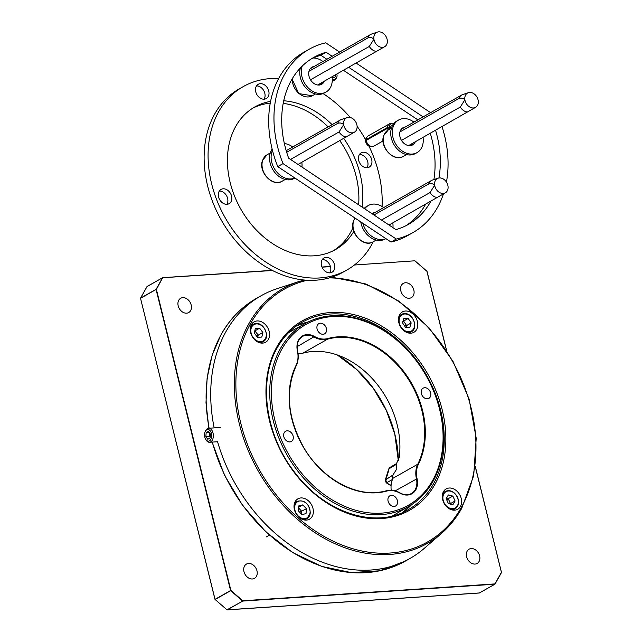 <?xml version="1.0" encoding="UTF-8"?>
<svg xmlns="http://www.w3.org/2000/svg" width="642" height="642" viewBox="0 0 642 642"><rect width="100%" height="100%" fill="white"/><g stroke="black" fill="none" stroke-linecap="round" stroke-linejoin="round"><path stroke-width="0.96" d="M399.645 314.716A11.7 8.924 60.5 0 0 401.804 328.592A11.7 8.924 60.5 0 0 413.913 332.291A11.7 8.924 60.5 0 0 416.642 329.498A11.7 8.924 60.5 0 0 414.483 315.615A11.7 8.924 60.5 0 0 402.373 311.924A11.7 8.924 60.5 0 0 399.645 314.716M251.391 324.635A11.7 8.924 60.5 0 0 253.55 338.511A11.7 8.924 60.5 0 0 265.66 342.21A11.7 8.924 60.5 0 0 268.388 339.417A11.7 8.924 60.5 0 0 266.237 325.542A11.7 8.924 60.5 0 0 254.12 321.843A11.7 8.924 60.5 0 0 251.391 324.635M295.192 501.627A11.7 8.924 60.5 0 0 297.35 515.502A11.7 8.924 60.5 0 0 309.46 519.201A11.7 8.924 60.5 0 0 312.189 516.409A11.7 8.924 60.5 0 0 310.03 502.526A11.7 8.924 60.5 0 0 297.92 498.834A11.7 8.924 60.5 0 0 295.192 501.627M443.445 491.7A11.7 8.924 60.5 0 0 445.604 505.583A11.7 8.924 60.5 0 0 457.714 509.275A11.7 8.924 60.5 0 0 460.442 506.49A11.7 8.924 60.5 0 0 458.284 492.607A11.7 8.924 60.5 0 0 446.174 488.915A11.7 8.924 60.5 0 0 443.445 491.7M461.662 508.376A146.432 111.652 -119.5 0 1 441.463 533.438A146.432 111.652 -119.5 0 1 283.202 505.39A146.432 111.652 -119.5 0 1 249.024 323.399A146.432 111.652 -119.5 0 1 298.763 281.597L277.159 288.675A150.982 115.119 60.5 0 0 261.061 295.777A150.982 115.119 60.5 0 0 225.872 331.77A150.982 115.119 60.5 0 0 214.179 427.885M217.502 441.455A150.982 115.119 60.5 0 0 409.925 558.492A150.982 115.119 60.5 0 0 424.29 548.332L441.463 533.438C449.512 526.432 456.277 518.046 461.758 508.255L473.708 475.594L476.212 438.205L469.101 399.051L452.931 361.253L429 327.797L399.204 301.339L365.9 283.997L331.729 277.159M255.339 328.487L254.288 333.062L257.53 337.347L261.816 337.058L262.859 332.484L259.617 328.198L255.339 328.487M257.739 337.331L258.245 335.1L254.802 330.831M254.609 331.657L255.01 330.815L259.617 328.198M256.142 335.517L258.245 335.1L262.859 332.484M298.313 510.783L301.965 514.619L306.025 513.6L306.435 508.745L302.783 504.901L298.731 505.92L298.313 510.783M298.61 507.268L302.783 504.901M301.579 514.218L301.82 511.361L298.554 507.918M299.581 512.115L306.435 508.745M206.756 429.787A5.85 3.555 -93.8 0 0 205.167 431.745A5.85 3.555 -93.8 0 0 205.673 439.272A5.85 3.555 -93.8 0 0 209.501 440.869A5.85 3.555 -93.8 0 0 211.427 433.462A5.85 3.555 -93.8 0 0 206.756 429.787M205.167 431.745L205.504 430.967A7.022 4.261 86.2 0 1 207.414 428.623A7.022 4.261 86.2 0 1 208.586 428.262A7.022 4.261 86.2 0 1 213.208 433.992A7.022 4.261 86.2 0 1 210.704 441.913A7.022 4.261 86.2 0 1 209.525 442.274A7.022 4.261 86.2 0 1 206.106 440.003L205.673 439.272M205.849 436.624L207.815 439.297L210.095 438.004L210.415 434.032L208.449 431.36L206.17 432.652L205.849 436.624L209.557 436.375L210.159 437.194M209.814 433.214L209.557 436.375M209.244 432.443L206.17 432.652M466.63 556.75A8.194 6.243 60.5 0 0 477.158 563.443A8.194 6.243 60.5 0 0 479.614 555.884A8.194 6.243 60.5 0 0 469.077 549.191A8.194 6.243 60.5 0 0 466.63 556.75M400.849 290.946A8.194 6.243 60.5 0 0 411.378 297.639A8.194 6.243 60.5 0 0 413.833 290.08A8.194 6.243 60.5 0 0 403.304 283.387A8.194 6.243 60.5 0 0 400.849 290.946M178.195 305.849A8.194 6.243 60.5 0 0 188.732 312.542A8.194 6.243 60.5 0 0 191.188 304.982A8.194 6.243 60.5 0 0 180.651 298.289A8.194 6.243 60.5 0 0 178.195 305.849M243.976 571.653A8.194 6.243 60.5 0 0 254.513 578.346A8.194 6.243 60.5 0 0 256.969 570.786A8.194 6.243 60.5 0 0 246.432 564.093A8.194 6.243 60.5 0 0 243.976 571.653M448.421 503.601L452.891 504.732L455.098 500.977L452.835 496.081L448.365 494.95L446.158 498.706L448.421 503.601M450.211 504.05L450.483 503.593L448.22 498.698L446.431 498.24M446.904 500.327L448.22 498.698L452.835 496.081M448.373 503.497L450.483 503.593L455.098 500.977M409.829 327.332L411.193 322.942L408.192 318.464L403.826 318.368L402.462 322.757L405.463 327.243L409.829 327.332M406.057 327.251L406.579 325.558L411.193 322.942M404.516 325.831L406.579 325.558L403.577 321.072L402.983 321.064M402.566 322.918L403.577 321.072L408.192 318.464M394.373 514.804A105.336 80.314 -119.5 0 1 393.353 515.414M410.976 505.053A107.679 82.104 -119.5 0 1 402.237 512.645M392.326 515.967A105.336 80.314 60.5 0 0 394.011 515.044A105.336 80.314 60.5 0 0 396.387 513.632M292.591 330.445A105.336 80.314 60.5 0 0 290.152 331.753A105.336 80.314 60.5 0 0 288.499 332.733M289.494 332.131A105.336 80.314 -119.5 0 1 290.545 331.569M296.443 325.927A107.679 82.104 -119.5 0 1 307.446 322.34M443.389 194.053A105.336 80.314 -119.5 0 1 412.942 232.581L407.67 235.574A105.336 80.314 -119.5 0 1 391.018 242.042L277.745 166.599A105.336 80.314 -119.5 0 1 303.818 52.283L309.083 49.29A105.336 80.314 -119.5 0 1 325.743 42.821L339.61 52.058M442.033 126.651A105.336 80.314 -119.5 0 1 446.447 182.087M412.942 232.581A105.336 80.314 -119.5 0 1 396.291 239.049L391.018 242.042M356.222 63.125L430.589 112.655M396.291 239.049L283.018 163.614L277.745 166.599M283.018 163.614A105.336 80.314 -119.5 0 1 309.083 49.29M430.806 201.355A95.971 73.18 -119.5 0 1 408.328 224.435A95.971 73.18 -119.5 0 1 395.913 229.619L288.651 158.181A95.971 73.18 -119.5 0 1 313.705 57.443A95.971 73.18 -119.5 0 1 326.12 52.259L332.155 56.279M348.775 67.346L423.134 116.876M435.573 130.31A95.971 73.18 -119.5 0 1 438.935 177.978M430.301 133.303A95.971 73.18 -119.5 0 1 433.904 179.591M425.534 204.349A95.971 73.18 -119.5 0 1 405.656 225.864M311.105 59.008A95.971 73.18 -119.5 0 1 320.848 55.244L326.89 59.265M343.502 70.331L417.87 119.861M326.12 52.259L320.848 55.244M332.147 77.473A3.515 2.68 60.5 0 0 334.45 77.505A3.515 2.68 60.5 0 0 335.597 74.809M332.275 79.167A5.264 4.013 60.5 0 0 336.32 78.131A5.264 4.013 60.5 0 0 336.873 74.087M332.267 80.651A5.85 4.462 60.5 0 0 334.418 80.218A5.85 4.462 60.5 0 0 335.533 79.215L336.32 78.131M372.569 146.504L371.237 146.625A5.264 4.013 -119.5 0 1 365.603 141.071L366.309 140.333A5.85 4.462 60.5 0 0 372.569 146.504A5.85 4.462 60.5 0 0 373.997 146.063L383.041 140.943M366.309 140.333L387.656 128.24L390.761 127.822A3.515 2.68 60.5 0 0 390.874 128.432M392.92 124.877A3.515 2.68 60.5 0 0 391.917 125.15A3.515 2.68 60.5 0 0 390.745 127.309L389.301 126.859L387.632 127.381L366.285 139.483L365.579 140.301L366.165 140.486M389.325 127.63A5.264 4.013 60.5 0 0 389.662 129.122M393.963 123.441A5.264 4.013 60.5 0 0 392.334 123.224A5.264 4.013 60.5 0 0 389.301 126.859M387.656 128.24A5.85 4.462 60.5 0 0 388.081 130.021M392.334 123.224L391.01 123.344A5.85 4.462 60.5 0 0 389.574 123.786A5.85 4.462 60.5 0 0 387.632 127.381M390.745 127.309L390.023 127.726M389.574 123.786L368.227 135.879A5.85 4.462 60.5 0 0 367.12 136.882A5.85 4.462 60.5 0 0 366.285 139.483M365.579 140.301A5.264 4.013 -119.5 0 1 366.333 137.966L367.12 136.882M290.537 159.433L339.072 131.939L343.679 124.66A8.194 6.243 -119.5 0 1 347.153 117.582A8.194 6.243 -119.5 0 1 352.651 118.577A8.194 6.243 -119.5 0 1 356.719 129.323A8.194 6.243 -119.5 0 1 355.146 131.682A8.194 6.243 -119.5 0 1 354.713 132.011L298.048 164.432M346.576 136.939A9.365 7.142 -119.5 0 1 339.072 131.939M355.146 131.682L354.713 132.011A8.194 6.243 -119.5 0 1 343.679 124.66C341.945 123.039 339.971 122.598 337.748 123.36L286.677 152.298M337.748 123.36A9.365 7.142 -119.5 0 1 340.461 119.926A9.365 7.142 -119.5 0 1 341.424 119.492L347.153 117.582M330.309 258.606A8.194 6.243 60.5 0 0 323.969 257.98A8.194 6.243 60.5 0 0 321.305 264.448A8.194 6.243 60.5 0 0 325.703 271.614A8.194 6.243 60.5 0 0 332.042 272.232A8.194 6.243 60.5 0 0 334.707 265.764A8.194 6.243 60.5 0 0 330.309 258.606A8.194 6.243 60.5 0 0 323.969 257.98A8.194 6.243 60.5 0 0 321.305 264.448A8.194 6.243 60.5 0 0 325.703 271.614A8.194 6.243 60.5 0 0 332.042 272.232A8.194 6.243 60.5 0 0 334.707 265.764A8.194 6.243 60.5 0 0 330.309 258.606A8.194 6.243 60.5 0 0 323.969 257.98A8.194 6.243 60.5 0 0 321.305 264.448A8.194 6.243 60.5 0 0 325.703 271.614A8.194 6.243 60.5 0 0 332.042 272.232A8.194 6.243 60.5 0 0 334.707 265.764A8.194 6.243 60.5 0 0 330.309 258.606M322.268 259.585A8.194 6.243 -119.5 0 1 326.353 260.845A8.194 6.243 -119.5 0 0 322.268 259.585A8.194 6.243 -119.5 0 1 326.353 260.845A8.194 6.243 -119.5 0 1 329.795 272.866A8.194 6.243 -119.5 0 0 326.353 260.845A8.194 6.243 -119.5 0 1 329.795 272.866M227.372 190.048A8.194 6.243 60.5 0 0 221.033 189.422A8.194 6.243 60.5 0 0 218.376 195.89A8.194 6.243 60.5 0 0 222.774 203.057A8.194 6.243 60.5 0 0 229.114 203.683A8.194 6.243 60.5 0 0 231.77 197.206A8.194 6.243 60.5 0 0 227.372 190.048A8.194 6.243 60.5 0 0 221.033 189.422A8.194 6.243 60.5 0 0 218.376 195.89A8.194 6.243 60.5 0 0 222.774 203.057A8.194 6.243 60.5 0 0 229.114 203.683A8.194 6.243 60.5 0 0 231.77 197.206A8.194 6.243 60.5 0 0 227.372 190.048A8.194 6.243 60.5 0 0 221.033 189.422A8.194 6.243 60.5 0 0 218.376 195.89A8.194 6.243 60.5 0 0 222.774 203.057A8.194 6.243 60.5 0 0 229.114 203.683A8.194 6.243 60.5 0 0 231.77 197.206A8.194 6.243 60.5 0 0 227.372 190.048M219.331 191.027A8.194 6.243 -119.5 0 1 223.424 192.287A8.194 6.243 -119.5 0 0 219.331 191.027A8.194 6.243 -119.5 0 1 223.424 192.287A8.194 6.243 -119.5 0 1 226.859 204.308A8.194 6.243 -119.5 0 0 223.424 192.287A8.194 6.243 -119.5 0 1 226.859 204.308M264.56 84.929A8.194 6.243 60.5 0 0 258.22 84.303A8.194 6.243 60.5 0 0 255.556 90.771A8.194 6.243 60.5 0 0 259.954 97.937A8.194 6.243 60.5 0 0 266.294 98.563A8.194 6.243 60.5 0 0 268.958 92.095A8.194 6.243 60.5 0 0 264.56 84.929A8.194 6.243 60.5 0 0 258.22 84.303A8.194 6.243 60.5 0 0 255.556 90.771A8.194 6.243 60.5 0 0 259.954 97.937A8.194 6.243 60.5 0 0 266.294 98.563A8.194 6.243 60.5 0 0 268.958 92.095A8.194 6.243 60.5 0 0 264.56 84.929A8.194 6.243 60.5 0 0 258.22 84.303A8.194 6.243 60.5 0 0 255.556 90.771A8.194 6.243 60.5 0 0 259.954 97.937A8.194 6.243 60.5 0 0 266.294 98.563A8.194 6.243 60.5 0 0 268.958 92.095A8.194 6.243 60.5 0 0 264.56 84.929M256.519 85.916A8.194 6.243 -119.5 0 1 260.604 87.168A8.194 6.243 -119.5 0 0 256.519 85.916A8.194 6.243 -119.5 0 1 260.604 87.168A8.194 6.243 -119.5 0 1 264.047 99.197A8.194 6.243 -119.5 0 0 260.604 87.168A8.194 6.243 -119.5 0 1 264.047 99.197M367.489 153.486A8.194 6.243 60.5 0 0 361.149 152.86A8.194 6.243 60.5 0 0 358.493 159.328A8.194 6.243 60.5 0 0 362.89 166.495A8.194 6.243 60.5 0 0 369.23 167.121A8.194 6.243 60.5 0 0 371.887 160.652A8.194 6.243 60.5 0 0 367.489 153.486A8.194 6.243 60.5 0 0 361.149 152.86A8.194 6.243 60.5 0 0 358.493 159.328A8.194 6.243 60.5 0 0 362.89 166.495A8.194 6.243 60.5 0 0 369.23 167.121A8.194 6.243 60.5 0 0 371.887 160.652A8.194 6.243 60.5 0 0 367.489 153.486A8.194 6.243 60.5 0 0 361.149 152.86A8.194 6.243 60.5 0 0 358.493 159.328A8.194 6.243 60.5 0 0 362.89 166.495A8.194 6.243 60.5 0 0 369.23 167.121A8.194 6.243 60.5 0 0 371.887 160.652A8.194 6.243 60.5 0 0 367.489 153.486M359.448 154.473A8.194 6.243 -119.5 0 1 363.541 155.725A8.194 6.243 -119.5 0 0 359.448 154.473A8.194 6.243 -119.5 0 1 363.541 155.725A8.194 6.243 -119.5 0 1 366.975 167.755A8.194 6.243 -119.5 0 0 363.541 155.725A8.194 6.243 -119.5 0 1 366.975 167.755M323.087 93.588A105.336 80.314 -119.5 0 1 324.708 94.647A105.336 80.314 -119.5 0 0 323.087 93.588A105.336 80.314 -119.5 0 1 324.708 94.647A105.336 80.314 -119.5 0 1 350.211 117.486A105.336 80.314 -119.5 0 0 324.708 94.647A105.336 80.314 -119.5 0 1 350.211 117.486M357.096 126.305A105.336 80.314 -119.5 0 1 365.627 139.779A105.336 80.314 -119.5 0 0 357.096 126.305A105.336 80.314 -119.5 0 1 365.627 139.779M368.925 146.111A105.336 80.314 -119.5 0 1 382.062 206.475A105.336 80.314 -119.5 0 0 368.925 146.111A105.336 80.314 -119.5 0 1 382.062 206.475M373.219 241.761A105.336 80.314 -119.5 0 1 347.057 269.913A105.336 80.314 -119.5 0 0 373.219 241.761A105.336 80.314 -119.5 0 1 347.057 269.913A105.336 80.314 -119.5 0 1 265.555 261.888A105.336 80.314 -119.5 0 1 209.003 169.793A105.336 80.314 -119.5 0 1 243.206 86.622A105.336 80.314 -119.5 0 1 278.644 78.517A105.336 80.314 -119.5 0 0 243.206 86.622A105.336 80.314 -119.5 0 1 278.644 78.517M347.057 269.913L343.109 272.16L347.057 269.913A105.336 80.314 -119.5 0 1 265.555 261.888A105.336 80.314 -119.5 0 0 347.057 269.913L343.109 272.16A105.336 80.314 -119.5 0 1 261.599 264.135A105.336 80.314 -119.5 0 1 205.047 172.032A105.336 80.314 -119.5 0 1 239.249 88.869A105.336 80.314 -119.5 0 0 205.047 172.032A105.336 80.314 -119.5 0 0 261.599 264.135A105.336 80.314 -119.5 0 1 205.047 172.032A105.336 80.314 -119.5 0 1 239.249 88.869L243.206 86.622A105.336 80.314 -119.5 0 0 209.003 169.793A105.336 80.314 -119.5 0 0 265.555 261.888A105.336 80.314 -119.5 0 1 209.003 169.793A105.336 80.314 -119.5 0 1 243.206 86.622M252.796 108.161A81.927 62.467 -119.5 0 1 270.242 103.129A81.927 62.467 -119.5 0 0 252.796 108.161A81.927 62.467 -119.5 0 1 270.242 103.129M283.194 103.362A81.927 62.467 -119.5 0 1 314.187 115.472A81.927 62.467 -119.5 0 0 283.194 103.362A81.927 62.467 -119.5 0 1 314.187 115.472A81.927 62.467 -119.5 0 1 328.142 126.899A81.927 62.467 -119.5 0 0 314.187 115.472A81.927 62.467 -119.5 0 1 328.142 126.899M353.822 231.393A81.927 62.467 -119.5 0 1 335.517 249.553A81.927 62.467 -119.5 0 0 353.822 231.393A81.927 62.467 -119.5 0 1 335.517 249.553A81.927 62.467 -119.5 0 1 272.128 243.31A81.927 62.467 -119.5 0 1 228.143 171.679A81.927 62.467 -119.5 0 1 254.746 106.989A81.927 62.467 -119.5 0 1 270.579 101.38A81.927 62.467 -119.5 0 0 254.746 106.989A81.927 62.467 -119.5 0 1 270.579 101.38M283.716 100.77A81.927 62.467 -119.5 0 1 318.135 113.233A81.927 62.467 -119.5 0 0 283.716 100.77A81.927 62.467 -119.5 0 1 318.135 113.233A81.927 62.467 -119.5 0 1 332.099 124.66A81.927 62.467 -119.5 0 0 318.135 113.233A81.927 62.467 -119.5 0 1 332.099 124.66M339.843 140.75A81.927 62.467 -119.5 0 1 358.637 204.79A81.927 62.467 -119.5 0 0 339.843 140.75A81.927 62.467 -119.5 0 1 358.637 204.79M352.931 227.75A81.927 62.467 -119.5 0 1 333.519 250.621A81.927 62.467 -119.5 0 0 352.931 227.75A81.927 62.467 -119.5 0 1 333.519 250.621M343.799 138.511A81.927 62.467 -119.5 0 1 362.096 207.093A81.927 62.467 -119.5 0 0 343.799 138.511A81.927 62.467 -119.5 0 1 362.096 207.093M291.396 80.202A105.336 80.314 -119.5 0 1 292.062 80.346A105.336 80.314 -119.5 0 0 291.396 80.202A105.336 80.314 -119.5 0 1 292.062 80.346M343.109 272.16A105.336 80.314 -119.5 0 1 261.599 264.135A105.336 80.314 -119.5 0 0 343.109 272.16M272.128 243.31A81.927 62.467 -119.5 0 1 228.143 171.679A81.927 62.467 -119.5 0 1 254.746 106.989A81.927 62.467 -119.5 0 0 228.143 171.679A81.927 62.467 -119.5 0 0 272.128 243.31A81.927 62.467 -119.5 0 0 335.517 249.553A81.927 62.467 -119.5 0 1 272.128 243.31M413.929 122.092A18.722 14.276 60.5 0 0 413.047 121.474A18.722 14.276 60.5 0 0 398.554 120.046L396.973 120.945A18.722 14.276 60.5 0 0 390.898 135.727A18.722 14.276 60.5 0 0 400.945 152.098A18.722 14.276 60.5 0 0 415.438 153.526L417.019 152.627A18.722 14.276 60.5 0 0 423.038 137.412M398.554 120.046A18.722 14.276 60.5 0 0 392.479 134.828A18.722 14.276 60.5 0 0 402.526 151.207A18.722 14.276 60.5 0 0 417.019 152.627M405.158 127.068A9.831 7.495 60.5 0 0 402.943 127.782A9.831 7.495 60.5 0 0 399.749 135.542A9.831 7.495 60.5 0 0 405.03 144.145A9.831 7.495 60.5 0 0 412.637 144.891A9.831 7.495 60.5 0 0 415.286 141.81M413.175 143.005A9.831 7.495 -119.5 0 1 411.514 145.373M272.152 149.096A18.722 14.276 60.5 0 0 279.735 176.983A18.722 14.276 60.5 0 0 294.221 178.412L294.903 178.027M272.473 150.388A18.722 14.276 60.5 0 0 281.316 176.085A18.722 14.276 60.5 0 0 294.855 177.986M301.965 167.048A18.722 14.276 60.5 0 0 301.828 162.298M292.712 146.978A18.722 14.276 60.5 0 0 291.829 146.352A18.722 14.276 60.5 0 0 284.358 143.543M360.756 221.883A18.722 14.276 60.5 0 0 370.715 237.58A18.722 14.276 60.5 0 0 385.2 239.009L385.882 238.623M362.826 223.264A18.722 14.276 60.5 0 0 372.296 236.681A18.722 14.276 60.5 0 0 385.834 238.583M392.944 227.645A18.722 14.276 60.5 0 0 392.808 222.894M383.691 207.575A18.722 14.276 60.5 0 0 382.809 206.949A18.722 14.276 60.5 0 0 368.323 205.52A18.722 14.276 60.5 0 0 364.688 208.827M374.928 212.542A9.831 7.495 60.5 0 0 372.705 213.264A9.831 7.495 60.5 0 0 372.031 213.714M368.323 205.52L366.743 206.419A18.722 14.276 60.5 0 0 364.142 208.457M381.517 220.029L430.052 192.536L434.658 185.257A8.194 6.243 -119.5 0 1 438.133 178.179A8.194 6.243 -119.5 0 1 443.63 179.174A8.194 6.243 -119.5 0 1 447.699 189.92A8.194 6.243 -119.5 0 1 446.126 192.279A8.194 6.243 -119.5 0 1 445.692 192.608L389.028 225.029M437.555 197.535A9.365 7.142 -119.5 0 1 430.052 192.536M446.126 192.279L445.692 192.608A8.194 6.243 -119.5 0 1 434.658 185.257C432.925 183.636 430.951 183.195 428.728 183.957L373.957 214.99M428.728 183.957A9.365 7.142 -119.5 0 1 431.44 180.522A9.365 7.142 -119.5 0 1 432.403 180.089L438.133 178.179M310.487 79.785L369.302 46.457L373.917 39.186A8.194 6.243 -119.5 0 1 377.392 32.1A8.194 6.243 -119.5 0 1 382.881 33.103A8.194 6.243 -119.5 0 1 386.949 43.849A8.194 6.243 -119.5 0 1 385.377 46.2A8.194 6.243 -119.5 0 1 384.951 46.529L317.646 84.985M376.814 51.456A9.365 7.142 -119.5 0 1 369.302 46.457M385.377 46.2L384.951 46.529A8.194 6.243 -119.5 0 1 373.917 39.186C372.183 37.557 370.201 37.124 367.986 37.878L308.962 71.326M367.986 37.878A9.365 7.142 -119.5 0 1 370.699 34.443A9.365 7.142 -119.5 0 1 371.662 34.018L377.392 32.1M300.352 67.948A18.722 14.276 60.5 0 0 309.966 91.501A18.722 14.276 60.5 0 0 324.459 92.929L326.04 92.031A18.722 14.276 60.5 0 0 332.058 76.815M302.262 66.014A18.722 14.276 60.5 0 0 311.547 90.61A18.722 14.276 60.5 0 0 326.04 92.031M322.95 61.496A18.722 14.276 60.5 0 0 322.067 60.878A18.722 14.276 60.5 0 0 313.256 57.997M314.179 66.471A9.831 7.495 60.5 0 0 311.964 67.185A9.831 7.495 60.5 0 0 308.77 74.945A9.831 7.495 60.5 0 0 314.05 83.548A9.831 7.495 60.5 0 0 321.658 84.295A9.831 7.495 60.5 0 0 324.306 81.213M322.196 82.409A9.831 7.495 -119.5 0 1 320.535 84.776M401.467 140.381L460.29 107.053L464.896 99.783A8.194 6.243 -119.5 0 1 468.371 92.697A8.194 6.243 -119.5 0 1 473.86 93.7A8.194 6.243 -119.5 0 1 477.929 104.445A8.194 6.243 -119.5 0 1 476.356 106.797A8.194 6.243 -119.5 0 1 475.931 107.126L408.625 145.582M467.793 112.053A9.365 7.142 -119.5 0 1 460.29 107.053M476.356 106.797L475.931 107.126A8.194 6.243 -119.5 0 1 464.896 99.783C463.163 98.154 461.181 97.72 458.966 98.475L399.942 131.923M458.966 98.475A9.365 7.142 -119.5 0 1 461.678 95.04A9.365 7.142 -119.5 0 1 462.641 94.615L468.371 92.697M331.144 499.267A103.892 79.215 60.5 0 0 439.04 465.442A103.892 79.215 60.5 0 0 383.33 330.365A103.892 79.215 60.5 0 0 275.434 364.191A103.892 79.215 60.5 0 0 331.144 499.267M382.969 329.771A105.079 80.122 -119.5 0 1 442.169 421.256A105.079 80.122 -119.5 0 1 409.098 506.201A105.079 80.122 -119.5 0 1 330.189 500.608A105.079 80.122 -119.5 0 1 270.836 408.095A105.079 80.122 -119.5 0 1 305.496 323.359A105.079 80.122 -119.5 0 1 382.969 329.771M392.984 515.614A105.328 80.306 60.5 0 0 393.41 515.365L409.098 506.201M323.199 323.977A5.85 4.462 60.5 0 0 318.849 323.64A5.85 4.462 60.5 0 0 316.963 328.367A5.85 4.462 60.5 0 0 320.262 333.487A5.85 4.462 60.5 0 0 324.619 333.824A5.85 4.462 60.5 0 0 326.505 329.097A5.85 4.462 60.5 0 0 323.199 323.977M289.943 431.617A5.85 4.462 60.5 0 0 285.586 431.28A5.85 4.462 60.5 0 0 283.7 436.006A5.85 4.462 60.5 0 0 287.006 441.126A5.85 4.462 60.5 0 0 291.356 441.463A5.85 4.462 60.5 0 0 293.242 436.737A5.85 4.462 60.5 0 0 289.943 431.617M394.212 496.138A5.85 4.462 60.5 0 0 389.855 495.809A5.85 4.462 60.5 0 0 387.969 500.527A5.85 4.462 60.5 0 0 391.275 505.655A5.85 4.462 60.5 0 0 395.624 505.984A5.85 4.462 60.5 0 0 397.51 501.266A5.85 4.462 60.5 0 0 394.212 496.138M427.468 388.498A5.85 4.462 60.5 0 0 423.11 388.169A5.85 4.462 60.5 0 0 421.224 392.888A5.85 4.462 60.5 0 0 424.531 398.016A5.85 4.462 60.5 0 0 428.88 398.353A5.85 4.462 60.5 0 0 430.766 393.626A5.85 4.462 60.5 0 0 427.468 388.498M298.057 353.694A23.409 17.848 60.5 0 0 302.799 353.188A81.927 62.467 60.5 0 1 372.304 378.644A81.927 62.467 60.5 0 1 399.196 457.618L396.475 463.58L396.796 468.644A81.927 62.467 60.5 0 1 396.628 469.206L392.936 475.008L392.559 479.221A23.409 17.848 60.5 0 0 391.211 490.247M305.496 323.359L289.566 332.107A105.328 80.306 60.5 0 0 289.141 332.339M396.788 465.827L395.624 464.736A2.303 1.757 -119.5 0 1 396.323 463.701L396.475 463.58M391.066 485.777L386.163 482.744L385.288 480.039L392.928 475.016M395.624 464.736L388.691 469.021L389.75 467.545L389.084 468.532A82.072 62.579 -119.5 0 1 385.649 479.646L386.773 482.648L392.447 479.494M307.309 280.241A145.269 110.769 60.5 0 0 250.444 323.809A145.269 110.769 60.5 0 0 298.554 518.214A145.269 110.769 60.5 0 0 461.397 507.316A145.269 110.769 60.5 0 0 451.655 359.841A145.269 110.769 60.5 0 0 329.338 277.882M276.887 346.808A108.843 82.995 -119.5 0 1 398.899 338.647A108.843 82.995 -119.5 0 1 434.947 484.309A108.843 82.995 -119.5 0 1 312.935 492.478A108.843 82.995 -119.5 0 1 276.887 346.808M433.438 483.94A107.679 82.104 60.5 0 0 413.6 356.254A107.679 82.104 60.5 0 0 302.173 322.252C291.797 328.174 283.491 336.681 277.248 347.755C257.691 381.131 265.531 435.91 295.4 473.266C325.51 513.167 375.787 529.185 408.344 509.62A107.679 82.104 60.5 0 0 433.438 483.94M296.748 325.711A107.679 82.104 -119.5 0 1 308.288 321.923M208.875 428.238L205.994 402.759L207.109 378.138L212.189 355.154L221.089 334.554C229.908 318.873 241.697 306.82 256.447 298.386A150.982 115.119 60.5 0 0 221.257 334.386A150.982 115.119 60.5 0 0 209.123 428.222M411.771 504.54A107.679 82.104 -119.5 0 1 402.59 512.493M212.333 442.081A150.982 115.119 60.5 0 0 405.311 561.108L409.925 558.492M260.708 342.997L263.148 341.616A9.951 7.584 -119.5 0 1 260.572 342.379A9.951 7.584 -119.5 0 1 257.739 341.985M260.764 341.632A9.365 7.142 60.5 0 0 265.997 332.275A9.365 7.142 60.5 0 0 256.383 323.913A9.365 7.142 60.5 0 0 251.15 333.27A9.365 7.142 60.5 0 0 260.764 341.632M250.244 328.752A9.951 7.584 -119.5 0 1 253.341 324.306A9.951 7.584 -119.5 0 1 255.917 323.544M294.044 505.744A9.951 7.584 -119.5 0 1 297.142 501.29C304.717 499.709 309.115 503.553 310.335 512.822L306.948 518.608A9.951 7.584 -119.5 0 1 301.539 518.977M310.078 512.581A9.365 7.142 60.5 0 0 303.088 501.346A9.365 7.142 60.5 0 0 294.67 506.939A9.365 7.142 60.5 0 0 301.66 518.174A9.365 7.142 60.5 0 0 310.078 512.581M310.23 512.95A9.951 7.584 -119.5 0 1 306.948 518.608L304.509 519.988M337.427 355.018A102.993 78.533 -119.5 0 1 394.862 434.289A102.993 78.533 -119.5 0 1 398.337 460.41M140.526 298.289L215.038 599.347L230.582 590.536L156.078 289.478L140.526 298.289L147.058 286.509L162.562 277.745L147.002 286.565L140.542 298.129L156.094 289.317L162.611 277.697L146.962 286.645M162.747 277.673L272.184 270.354L162.707 277.673L156.391 289.39L230.903 590.447L242.78 600.784L494.958 583.907L501.418 572.343L475.241 466.573M322.003 267.016L330.421 266.454M446.583 350.773L426.914 271.285L414.884 260.796L354.424 265.01M415.053 260.909L427.01 271.301L446.647 350.861M475.257 466.469L501.458 572.343M242.7 601.081L227.148 609.884L479.333 593.007L494.878 584.204L242.7 601.081L230.679 590.688L215.126 599.5L227.003 609.836L242.7 601.081M330.469 266.615L322.067 267.176M272.465 270.491L162.554 277.753M479.253 593.015L494.942 584.18L501.49 572.536L495.038 584.043M446.728 350.997L427.01 271.301L414.997 260.861M501.474 572.407L475.273 466.333M226.947 609.78L214.99 599.387L140.542 298.345M227.003 609.836L479.438 592.951M442.29 495.825A9.951 7.584 -119.5 0 1 445.396 491.371C450.194 489.525 454.231 491.451 457.497 497.157C459.503 502.317 458.741 506.153 455.202 508.681A9.951 7.584 -119.5 0 1 449.793 509.058M457.297 497.221A9.365 7.142 60.5 0 0 446.704 491.363A9.365 7.142 60.5 0 0 443.951 502.461A9.365 7.142 60.5 0 0 454.544 508.32A9.365 7.142 60.5 0 0 457.297 497.221M457.385 497.245A9.951 7.584 -119.5 0 1 455.202 508.681L452.762 510.069M408.962 333.078L411.402 331.697A9.951 7.584 -119.5 0 1 408.24 332.468A9.951 7.584 -119.5 0 1 405.993 332.066M398.497 318.833A9.951 7.584 -119.5 0 1 401.595 314.387A9.951 7.584 -119.5 0 1 404.757 313.609M405.19 313.978A9.365 7.142 60.5 0 0 399.26 322.693A9.365 7.142 60.5 0 0 408.464 331.721A9.365 7.142 60.5 0 0 414.387 323.014A9.365 7.142 60.5 0 0 405.19 313.978M262.755 160.139A15.215 11.604 60.5 0 0 267.08 177.304A15.215 11.604 60.5 0 0 282.079 181.253C272.497 187.496 257.867 171.518 262.562 160.356L267.08 154.778A15.215 11.604 60.5 0 0 262.755 160.139M355.074 218.103A15.215 11.604 60.5 0 0 353.734 220.736A15.215 11.604 60.5 0 0 358.059 237.901A15.215 11.604 60.5 0 0 373.058 241.849C363.476 248.093 348.847 232.115 353.541 220.952L355.042 218.079M292.246 78.733A15.215 11.604 60.5 0 0 298.971 93.427A15.215 11.604 60.5 0 0 312.317 95.77L298.787 93.588L292.046 79.078M321.586 83.564L319.451 85.009M370.699 34.443L310.744 68.413A9.365 7.142 60.5 0 0 310.126 68.822M383.972 135.253A15.215 11.604 60.5 0 0 388.298 152.427A15.215 11.604 60.5 0 0 403.296 156.367C393.715 162.619 379.077 146.641 383.78 135.47L388.298 129.893A15.215 11.604 60.5 0 0 383.972 135.253M412.565 144.161L410.431 145.606M461.678 95.04L401.723 129.01A9.365 7.142 60.5 0 0 401.106 129.419M399.99 493.008A16.387 12.495 60.5 0 0 411.41 493.497A16.387 12.495 60.5 0 0 416.433 478.844A23.409 17.848 -119.5 0 1 417.773 464.214A81.927 62.467 60.5 0 0 377.552 348.365A81.927 62.467 60.5 0 0 327.572 339.153L302.799 353.188M327.669 338.567A82.393 62.828 -119.5 0 1 377.929 347.836A82.393 62.828 -119.5 0 1 418.383 464.351A22.943 17.494 60.5 0 0 417.067 478.683A16.852 12.848 -119.5 0 1 399.974 493.152A22.943 17.494 60.5 0 0 386.805 491.058A82.393 62.828 -119.5 0 1 308.922 455.684A82.393 62.828 -119.5 0 1 296.09 365.282A22.943 17.494 60.5 0 0 297.406 350.941A16.852 12.848 -119.5 0 1 314.5 336.48A22.943 17.494 60.5 0 0 327.669 338.567L327.572 339.153A23.409 17.848 -119.5 0 1 314.139 337.018A16.387 12.495 60.5 0 0 302.534 336.432A16.387 12.495 60.5 0 0 297.487 350.941M296.09 365.282L296.171 365.715A81.927 62.467 60.5 0 0 336.392 481.564A81.927 62.467 60.5 0 0 386.372 490.777L386.805 491.058M418.383 464.351L417.773 464.214L392.912 478.298M297.406 350.941L297.511 351.078A23.409 17.848 -119.5 0 1 296.259 365.539M314.5 336.48L297.158 346.64M386.468 490.753A23.409 17.848 -119.5 0 1 399.805 492.904L399.974 493.152M417.067 478.683L395.167 490.897M386.163 482.744L391.106 485.328M392.832 478.531A2.303 1.757 -119.5 0 1 392.19 475.834M298.763 281.597L304.188 280.016M308.208 321.963L296.74 325.719M256.447 298.386L261.061 295.777M405.311 561.108L379.647 570.794L351.27 572.6L321.786 566.429L292.832 552.642L266.005 532.017L242.788 505.703L224.467 475.168L212.077 442.105M411.691 504.596L402.574 512.501M263.148 341.616C270.691 338.045 264.472 322.372 256.014 323.52L250.902 325.687M294.694 502.678L297.142 501.29M266.39 536.881L269.439 535.155M217.582 441.736L209.525 442.274M220.647 427.452L208.586 428.262M398.297 460.499L394.822 434.329L386.348 410.455L373.355 388.394L356.639 369.503L337.243 354.954M321.995 267.008L330.421 266.446M442.948 492.759L445.396 491.371M399.147 315.768L401.595 314.387L404.869 313.585C413.191 313.208 418.656 328.263 411.402 331.697M334.418 80.218L332.211 81.47M285.249 179.455L282.079 181.253M270.25 152.981L267.08 154.778M340.461 119.926L286.196 150.669M376.228 240.052L373.058 241.849M431.44 180.522L372.416 213.971M315.487 93.981L312.317 95.77M406.466 154.578L403.296 156.367M391.468 128.103L388.298 129.893M389.75 467.545L396.323 463.701M385.288 480.039L388.691 469.021M411.41 493.497C407.967 495.335 404.139 495.134 399.934 492.887C395.295 490.336 390.793 489.621 386.42 490.761C358.549 499.155 321.602 479.542 303.112 446.399C287.512 417.38 285.217 390.456 296.243 365.635C298.305 361.342 298.763 356.462 297.599 350.989C296.387 344.176 298.032 339.329 302.534 336.432"/></g></svg>
